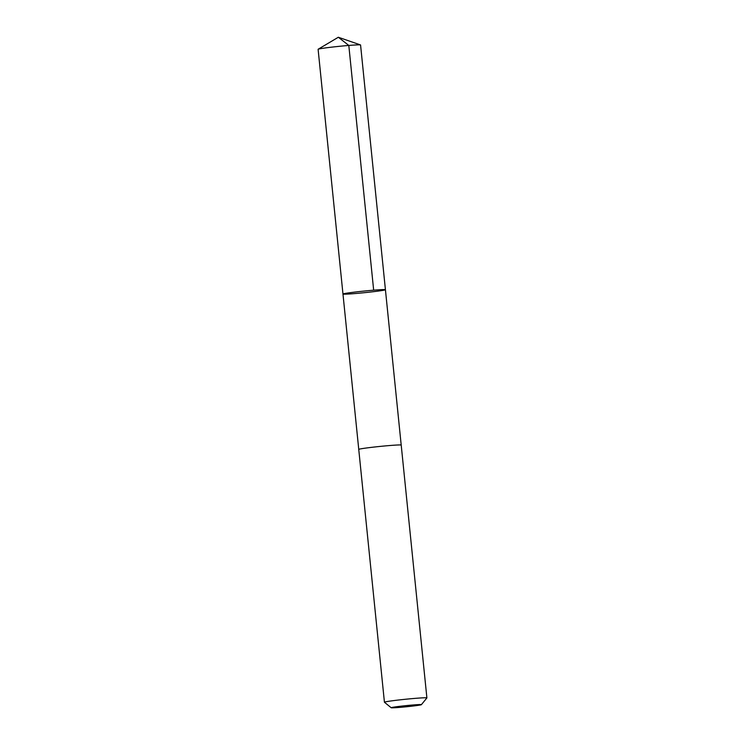 <?xml version="1.0" encoding="UTF-8"?>
<svg xmlns="http://www.w3.org/2000/svg" width="745" height="745" viewBox="0 0 745 745"><rect width="100%" height="100%" fill="white"/><g stroke="black" fill="none" stroke-linecap="round" stroke-linejoin="round"><path stroke-width="1.12" d="M345.568 294.163A21.344 0.82 -5.8 0 1 342.97 294.033A21.344 0.82 -5.8 0 1 364.119 291.062A21.344 0.82 -5.8 0 1 385.426 289.721A21.344 0.82 -5.8 0 1 369.492 292.142A21.344 0.82 -5.8 0 1 345.568 294.163M360.571 44.989A21.344 0.82 174.2 0 0 360.496 44.924A21.344 0.82 174.2 0 0 357.972 44.858A21.344 0.82 174.2 0 0 334.896 46.786A21.344 0.82 174.2 0 0 318.171 49.226A21.344 0.82 174.2 0 0 318.106 49.3L342.97 294.033A21.344 0.82 -5.8 0 1 364.119 291.062A21.344 0.82 -5.8 0 1 385.426 289.721L360.571 44.989M421.381 704.686L426.885 697.944A21.344 0.82 174.2 0 0 426.894 697.916L401.21 445.091A21.344 0.82 174.2 0 0 398.612 444.961A21.344 0.82 174.2 0 0 374.688 446.991A21.344 0.82 174.2 0 0 358.745 449.403L384.429 702.228A21.344 0.82 174.2 0 0 384.448 702.256L391.19 707.75A15.179 0.587 174.2 0 0 406.342 706.772A15.179 0.587 174.2 0 0 421.381 704.686A15.179 0.587 174.2 0 0 419.537 704.565A15.179 0.587 174.2 0 0 402.235 706.036A15.179 0.587 174.2 0 0 391.19 707.75M426.894 697.916A21.344 0.82 174.2 0 0 424.296 697.786A21.344 0.82 174.2 0 0 400.363 699.806A21.344 0.82 174.2 0 0 384.429 702.228M373.664 290.187L348.809 45.445L338.332 37.25L318.171 49.226M338.332 37.25L360.496 44.924M401.201 445.072L385.426 289.721M358.755 449.384L342.97 294.033"/></g></svg>
